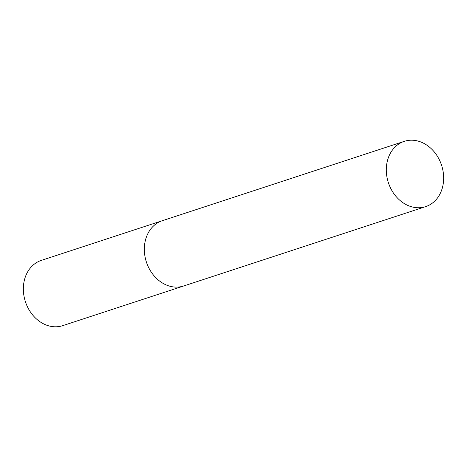 <?xml version="1.0" encoding="UTF-8"?>
<svg xmlns="http://www.w3.org/2000/svg" width="467" height="467" viewBox="0 0 467 467"><rect width="100%" height="100%" fill="white"/><g stroke="black" fill="none" stroke-linecap="round" stroke-linejoin="round"><path stroke-width="0.7" d="M162.224 220.733A34.342 27.997 -108.2 0 1 162.306 220.71A34.342 27.997 71.8 0 0 146.44 262.168A34.342 27.997 71.8 0 0 183.712 285.973A34.342 27.997 -108.2 0 1 146.422 262.115A34.342 27.997 -108.2 0 1 162.224 220.733M62.806 325.633A34.342 27.997 -108.2 0 1 62.724 325.657A34.342 27.997 -108.2 0 1 25.44 301.799A34.342 27.997 -108.2 0 1 41.236 260.417A34.342 27.997 -108.2 0 1 41.318 260.393A34.342 27.997 -108.2 0 1 41.4 260.364M183.794 285.95A34.342 27.997 -108.2 0 1 183.712 285.973L62.724 325.657M388.41 182.801A34.342 27.997 71.8 0 0 425.682 206.612A34.342 27.997 71.8 0 0 441.548 165.155A34.342 27.997 71.8 0 0 404.276 141.343A34.342 27.997 71.8 0 0 388.41 182.801M404.276 141.343L41.318 260.393M183.712 285.973L425.682 206.612"/></g></svg>
